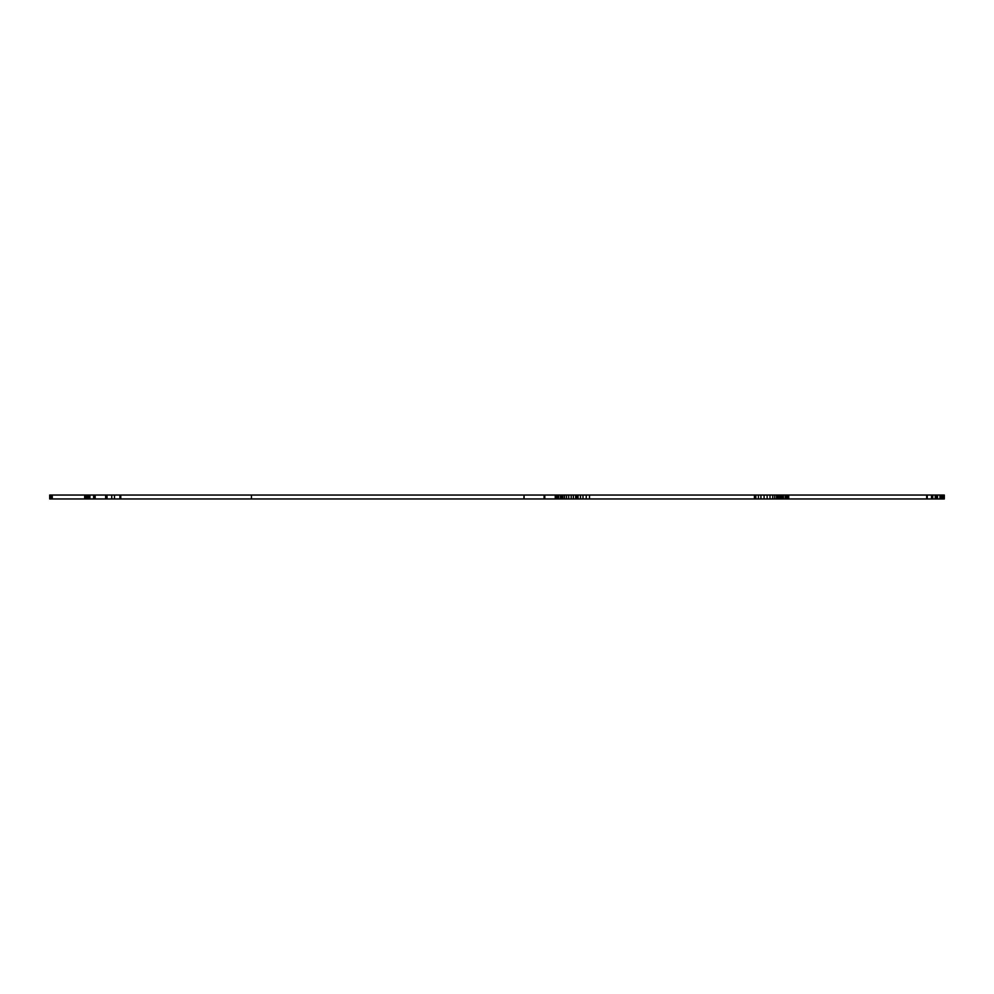 <?xml version="1.0" encoding="UTF-8"?>
<svg xmlns="http://www.w3.org/2000/svg" width="994" height="994" viewBox="0 0 994 994"><rect width="100%" height="100%" fill="white"/><g stroke="black" fill="none" stroke-linecap="round" stroke-linejoin="round"><path stroke-width="1.49" d="M524.074 498.963L524.074 495.037L944.3 495.037L944.3 498.963L49.7 498.963L49.7 495.037L49.936 498.963M251.457 498.963L251.457 495.037L114.484 495.037L114.484 498.963M52.297 498.963L52.297 495.037L49.936 495.037M50.47 495.037L50.47 498.963M50.856 495.037L50.856 498.963M50.992 495.037L50.992 498.963M51.179 495.037L51.179 498.963M51.651 495.037L51.651 498.963M52.297 495.037L84.664 495.037L84.664 498.963M84.664 495.037L85.882 495.037L85.882 498.963M85.882 495.037L86.963 495.037L86.963 498.963M86.963 495.037L87.832 495.037L87.832 498.963M87.832 495.037L88.391 498.963M88.391 495.037L88.59 498.963M111.75 498.963L111.75 495.037L88.59 495.037M88.752 495.037L88.752 498.963M89.236 495.037L89.236 498.963M89.895 495.037L89.895 498.963M93.61 495.037L93.61 498.963M93.709 495.037L93.709 498.963M94.07 495.037L94.07 498.963M94.567 495.037L94.567 498.963M95.175 495.037L95.175 498.963M105.625 495.037L105.625 498.963M106.184 495.037L106.184 498.963M107.041 495.037L107.041 498.963M111.75 495.037L114.484 495.037M119.914 495.037L119.914 498.963M120.373 495.037L120.373 498.963M120.672 495.037L120.672 498.963M120.783 495.037L120.783 498.963M523.863 498.963L524.074 495.037M544.091 495.037L544.091 498.963M544.165 495.037L544.165 498.963M544.824 495.037L544.824 498.963M555.236 495.037L555.236 498.963M556.056 495.037L556.056 498.963M557.348 495.037L557.348 498.963M558.355 495.037L558.355 498.963M558.69 495.037L558.69 498.963M560.479 495.037L560.479 498.963M560.927 495.037L560.927 498.963M561.809 495.037L561.809 498.963M562.852 495.037L562.852 498.963M564.517 495.037L564.517 498.963M566.493 495.037L566.493 498.963M568.717 495.037L568.717 498.963M571.215 495.037L571.215 498.963M573.401 495.037L573.401 498.963M575.675 495.037L575.675 498.963M576.818 495.037L576.818 498.963M578.048 495.037L578.048 498.963M580.508 495.037L580.508 498.963M582.993 495.037L582.993 498.963M586.236 495.037L586.236 498.963M589.504 495.037L589.504 498.963M754.421 495.037L754.421 498.963M755.825 495.037L755.825 498.963M758.422 495.037L758.422 498.963M760.932 495.037L760.932 498.963M764.088 495.037L764.088 498.963M767.132 495.037L767.132 498.963M770.002 495.037L770.002 498.963M772.723 495.037L772.723 498.963M774.724 495.037L774.724 498.963M776.575 495.037L776.575 498.963M777.445 495.037L777.445 498.963M778.252 495.037L778.252 498.963M779.768 495.037L779.768 498.963M781.073 495.037L781.073 498.963M782.44 495.037L782.44 498.963M783.446 495.037L783.446 498.963M785.26 495.037L785.26 498.963M786.838 495.037L786.838 498.963M787.882 495.037L787.882 498.963M788.702 495.037L788.702 498.963M926.656 495.037L926.656 498.963M927.265 495.037L927.265 498.963M931.49 495.037L931.49 498.963M932.26 495.037L932.26 498.963M932.757 495.037L932.757 498.963M941.206 495.037L941.206 498.963M941.778 495.037L941.778 498.963M942.511 495.037L942.511 498.963M942.859 495.037L942.859 498.963M943.244 495.037L943.244 498.963M943.492 495.037L943.492 498.963M943.766 495.037L943.766 498.963M944.114 495.037L944.114 498.963M944.225 495.037L944.225 498.963M251.457 495.037L523.863 495.037M556.913 495.037L556.913 498.963M557.858 495.037L557.858 498.963M786.341 495.037L786.341 498.963M787.236 495.037L787.236 498.963M787.633 495.037L787.633 498.963M935.205 495.037L935.205 498.963M935.988 495.037L935.988 498.963M936.746 495.037L936.746 498.963M937.516 495.037L937.516 498.963M939.964 495.037L939.964 498.963M943.952 495.037L943.952 498.963"/></g></svg>
